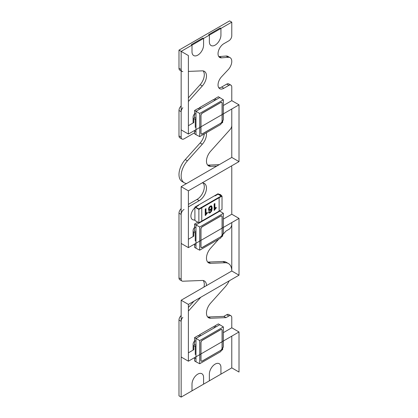 <?xml version="1.0" encoding="UTF-8"?>
<svg xmlns="http://www.w3.org/2000/svg" width="418" height="418" viewBox="0 0 418 418"><rect width="100%" height="100%" fill="white"/><g stroke="black" fill="none" stroke-linecap="round" stroke-linejoin="round"><path stroke-width="0.63" d="M231.781 222.569L231.781 224.367A4.091 2.362 -60 0 1 228.886 229.377A4.091 2.362 120 0 0 231.781 224.367L231.781 271.005L181.156 300.234L181.156 357.019L188.387 361.194L188.387 304.409L239.012 275.18L239.012 218.395L188.387 247.623L188.387 190.838L239.012 161.609L239.012 104.824L188.387 134.053L188.387 55.557L181.156 51.377L181.156 69.55A4.091 2.362 120 0 0 182.002 71.426M228.886 229.377L225.997 231.049L222.663 234.764L225.997 231.049L228.886 229.377M231.781 271.005A16.365 9.447 -60 0 0 225.098 262.755L210.646 263.314A10.225 5.904 120 0 1 206.471 258.157A10.225 5.904 120 0 1 210.646 248.177L218.682 239.206L210.646 248.177A10.225 5.904 120 0 0 208.587 262.838A10.225 5.904 120 0 0 210.646 263.314L225.098 262.755A16.365 9.447 -60 0 1 228.39 263.512A16.365 9.447 -60 0 1 231.781 271.005L239.012 275.18M225.997 317.638L210.646 318.239A10.225 5.904 120 0 1 206.471 313.077A10.225 5.904 120 0 1 210.646 303.102L225.098 286.973A16.365 9.447 -60 0 0 229.242 280.823A16.365 9.447 -60 0 1 225.098 286.973L210.646 303.102A10.225 5.904 120 0 0 208.587 317.758A10.225 5.904 120 0 0 210.646 318.239L225.997 317.638L223.823 316.389L226.718 314.717A4.091 2.362 -60 0 1 228.766 314.514L230.935 315.768A4.091 2.362 120 0 0 228.886 315.971L225.997 317.638L228.886 315.971A4.091 2.362 -60 0 1 231.781 317.638A4.091 2.362 120 0 0 230.935 315.768M231.781 336.14L231.781 367.871L220.934 374.136L220.934 367.453A8.182 4.723 120 0 0 219.236 363.712A8.182 4.723 -60 0 1 220.934 367.453L220.934 374.136L220.934 367.453A8.182 4.723 120 0 0 215.145 364.115A8.182 4.723 120 0 0 209.361 374.136A8.182 4.723 -60 0 1 212.934 365.902A8.182 4.723 -60 0 1 219.236 363.712A8.182 4.723 120 0 0 212.934 365.902A8.182 4.723 120 0 0 209.361 374.136L209.361 380.819L209.361 374.136L209.361 380.819L203.576 384.158L203.576 377.475A8.182 4.723 120 0 0 201.884 373.729A8.182 4.723 -60 0 1 203.576 377.475L203.576 384.158L203.576 377.475A8.182 4.723 120 0 0 197.792 374.136A8.182 4.723 120 0 0 192.003 384.158A8.182 4.723 -60 0 1 195.577 375.923A8.182 4.723 -60 0 1 201.884 373.729A8.182 4.723 120 0 0 195.577 375.923A8.182 4.723 120 0 0 192.003 384.158L192.003 390.835L192.003 384.158L192.003 390.835L181.156 397.1L178.988 395.846L181.156 397.1L181.156 321.306L178.988 320.057L178.988 395.846L178.988 320.057L181.156 321.306A4.091 2.362 -60 0 1 182.828 317.319A4.091 2.362 120 0 0 181.156 321.306L181.156 397.1L231.781 367.871L231.781 336.14L231.781 367.871L239.012 372.046L239.012 331.965L188.387 361.194M223.369 332.644L231.781 327.79L231.781 317.638L231.781 327.79L239.012 331.965M188.387 311.112L200.839 297.219L188.387 311.112M206.471 285.619A10.225 5.904 120 0 0 204.35 280.938A10.225 5.904 120 0 0 202.291 280.462L182.828 281.22A4.091 2.362 -60 0 1 181.156 279.156A4.091 2.362 120 0 0 182.002 281.027A4.091 2.362 120 0 0 182.828 281.22L202.291 280.462A10.225 5.904 120 0 1 206.471 285.619M178.988 213.175L178.988 277.902L181.156 279.156L181.156 214.424L178.988 213.175L181.156 214.424A4.091 2.362 -60 0 1 184.051 209.413A4.091 2.362 120 0 0 181.156 214.424L181.156 279.156L178.988 277.902L178.988 213.175A4.091 2.362 -60 0 1 181.156 208.686M199.234 200.645L188.387 206.91L199.234 200.645A10.225 5.904 120 0 0 205.917 191.632A10.225 5.904 120 0 0 204.35 183.439A10.225 5.904 120 0 0 202.291 182.964L202.009 182.974L202.291 182.964A10.225 5.904 120 0 1 206.299 190.028A10.225 5.904 120 0 1 199.234 200.645L197.066 199.396A10.225 5.904 120 0 0 203.414 191.381A10.225 5.904 120 0 0 203.148 183.016M202.291 144.241L187.421 160.836A15.341 8.856 -60 0 0 181.166 175.262A15.341 8.856 -60 0 0 186.595 183.523A15.341 8.856 -60 0 1 184.333 182.828A15.341 8.856 -60 0 1 187.421 160.836L202.291 144.241A10.225 5.904 120 0 0 206.34 132.767A10.225 5.904 120 0 1 202.291 144.241L200.123 142.987A10.225 5.904 120 0 0 204.256 133.969M184.051 138.854L194.574 132.778L184.051 138.854A4.091 2.362 -60 0 1 181.156 137.188A4.091 2.362 120 0 0 182.002 139.058A4.091 2.362 120 0 0 184.051 138.854M178.988 110.451L178.988 135.934L181.156 137.188L181.156 111.705L178.988 110.451L181.156 111.705A4.091 2.362 -60 0 1 182.828 107.713A4.091 2.362 120 0 0 181.156 111.705L181.156 137.188L178.988 135.934L178.988 110.451A4.091 2.362 -60 0 1 180.66 106.459L181.156 105.906M202.291 85.993L188.387 101.506L202.291 85.993A10.225 5.904 120 0 0 204.35 71.332A10.225 5.904 120 0 0 202.291 70.856L188.387 71.4L202.291 70.856A10.225 5.904 120 0 1 206.471 76.013A10.225 5.904 120 0 1 202.291 85.993L200.123 84.739A10.225 5.904 120 0 0 203.148 70.908M220.934 28.414L220.208 27.996L220.934 28.414L220.208 27.996L208.639 34.678L220.208 27.996L208.639 34.678L209.361 35.096L209.361 41.779A8.182 4.723 120 0 0 211.059 45.52A8.182 4.723 -60 0 1 209.361 41.779L209.361 35.096L208.639 34.678L209.361 35.096L209.361 41.779A8.182 4.723 120 0 0 215.145 45.118A8.182 4.723 120 0 0 220.934 35.096A8.182 4.723 -60 0 1 217.36 43.331A8.182 4.723 -60 0 1 211.059 45.52A8.182 4.723 120 0 0 217.36 43.331A8.182 4.723 120 0 0 220.934 35.096L220.934 28.414L220.934 35.096L220.934 28.414L231.781 22.154L229.613 20.9L231.781 22.154L231.781 35.77A4.091 2.362 -60 0 1 228.886 40.781A4.091 2.362 120 0 0 231.781 35.77L231.781 22.154L181.156 51.377L178.988 50.129L178.988 68.296L178.988 50.129L229.613 20.9L178.988 50.129L181.156 51.377L181.156 129.878L188.387 134.053M192.003 45.118L192.003 51.795A8.182 4.723 120 0 0 193.701 55.542A8.182 4.723 -60 0 1 192.003 51.795A8.182 4.723 120 0 0 197.792 55.139A8.182 4.723 120 0 0 203.576 45.118A8.182 4.723 -60 0 1 200.003 53.352A8.182 4.723 -60 0 1 193.701 55.542A8.182 4.723 120 0 0 200.003 53.352A8.182 4.723 120 0 0 203.576 45.118L203.576 38.435L203.576 45.118L203.576 38.435L202.855 38.017L191.282 44.7L202.855 38.017L191.282 44.7L192.003 45.118L191.282 44.7L192.003 45.118L192.003 51.795L192.003 45.118L181.156 51.377L181.156 69.55L178.988 68.296L181.156 69.55A4.091 2.362 -60 0 0 182.828 71.614M223.823 88.282A8.182 4.723 120 0 1 218.159 86.218A8.182 4.723 120 0 1 221.545 76.776L228.275 69.566A8.182 4.723 -60 0 0 231.781 61.399A8.182 4.723 -60 0 0 228.275 57.287L221.545 57.841A8.182 4.723 120 0 1 218.159 52.313A8.182 4.723 120 0 1 223.823 43.707L228.886 40.781L223.823 43.707A8.182 4.723 120 0 0 218.478 50.912A8.182 4.723 120 0 0 219.732 57.47A8.182 4.723 120 0 0 221.545 57.841L228.275 57.287A8.182 4.723 -60 0 1 230.088 57.658A8.182 4.723 -60 0 1 228.275 69.566L221.545 76.776A8.182 4.723 120 0 0 219.732 88.689A8.182 4.723 120 0 0 223.823 88.282L228.886 85.361L223.823 88.282L221.655 87.033L226.718 84.107A4.091 2.362 -60 0 1 228.766 83.903L230.935 85.157A4.091 2.362 120 0 0 228.886 85.361A4.091 2.362 -60 0 1 231.781 87.033A4.091 2.362 120 0 0 230.935 85.157M231.781 108.999L231.781 125.499A4.091 2.362 -60 0 1 230.109 129.491A4.091 2.362 120 0 0 231.781 125.499L231.781 157.434L181.156 186.663L181.156 243.448L188.387 247.623M223.369 105.503L231.781 100.649L231.781 87.033L231.781 100.649L239.012 104.824M210.646 166.348A10.225 5.904 120 0 1 206.471 161.191A10.225 5.904 120 0 1 210.646 151.211L230.109 129.491L210.646 151.211A10.225 5.904 120 0 0 208.587 165.873A10.225 5.904 120 0 0 210.646 166.348L216.749 166.113L210.646 166.348L208.472 165.1L219.231 164.676M223.369 219.074L231.781 214.22L231.781 167.655A4.091 2.362 120 0 0 231.285 166.071A4.091 2.362 -60 0 1 231.781 167.655L231.781 214.22L239.012 218.395M194.898 207.767A7.67 4.431 120 0 0 192.51 219.612A7.67 4.431 120 0 0 194.898 219.837A7.67 4.431 120 0 1 192.51 219.612A7.67 4.431 120 0 1 194.898 207.767A7.67 4.431 120 0 0 190.921 216.096A7.67 4.431 120 0 0 194.898 219.837M194.537 227.512A3.067 1.771 120 0 0 193.09 230.71A3.067 1.771 -60 0 1 194.537 227.512A3.067 1.771 120 0 0 193.09 230.71L193.09 236.557M194.537 341.083A3.067 1.771 120 0 0 193.09 344.28A3.067 1.771 -60 0 1 194.537 341.083A3.067 1.771 120 0 0 193.09 344.28L193.09 350.127M194.537 113.947A3.067 1.771 120 0 0 193.09 117.139A3.067 1.771 -60 0 1 194.537 113.947A3.067 1.771 120 0 0 193.09 117.139L193.09 122.986M221.488 195.749A7.67 4.431 120 0 0 220.427 194.631A7.67 4.431 120 0 0 218.933 194.276A7.67 4.431 120 0 1 220.427 194.631A7.67 4.431 120 0 1 221.488 195.749A7.67 4.431 120 0 0 218.933 194.276M207.621 165.047A10.225 5.904 120 0 0 208.472 165.1M218.797 87.806A8.182 4.723 120 0 0 221.655 87.033M230.088 57.658L227.914 56.404A8.182 4.723 120 0 0 226.101 56.033L219.377 56.587A8.182 4.723 120 0 1 218.797 56.592M181.156 70.935L179.834 70.172A4.091 2.362 -60 0 1 178.988 68.296M188.387 97.833L200.123 84.739M182.002 139.058L179.834 137.804A4.091 2.362 -60 0 1 178.988 135.934M187.421 160.836L185.252 159.582L200.123 142.987M185.252 159.582A15.341 8.856 120 0 0 182.164 181.574L184.333 182.828M188.387 204.407L197.066 199.396M182.002 281.027L179.834 279.773A4.091 2.362 -60 0 1 178.988 277.902M203.968 287.061A10.225 5.904 120 0 0 203.148 280.509M178.988 320.057A4.091 2.362 -60 0 1 180.66 316.065L181.156 315.506M188.387 307.439L194.02 301.159M207.621 316.933A10.225 5.904 120 0 0 208.472 316.985L223.823 316.389M228.39 263.512L226.222 262.258A16.365 9.447 120 0 0 222.93 261.501L208.472 262.06A10.225 5.904 120 0 1 207.621 262.013M188.387 352.839L193.811 349.709L193.811 345.702L194.537 344.448L194.574 337.624L199.694 340.576L199.694 363.744L220.667 351.632L223.369 346.95L223.369 326.907L199.694 340.576M181.156 300.234L188.387 304.409M188.387 239.274L193.811 236.139L193.811 232.131L194.537 230.877L194.574 224.053L199.694 227.011L199.694 250.173L220.667 238.061L223.369 233.38L223.369 213.342L199.694 227.011M181.156 186.663L188.387 190.838M231.781 157.434L239.012 161.609M188.387 125.703L193.811 122.568L193.811 118.56L194.537 117.306L194.574 110.483L199.694 113.44L199.694 136.602L220.667 124.496L223.369 119.809L223.369 99.771L199.694 113.44M203.576 38.435L202.855 38.017L203.576 38.435L209.361 35.096M194.537 130.505L194.537 130.923L195.985 131.754L195.985 129.669M193.811 118.56L195.258 119.396L195.258 127.412M195.258 119.396L195.985 118.142L194.537 117.306M195.985 118.142L195.985 114.218L194.537 113.382M222.083 103.324A1.902 1.097 120 0 0 221.671 102.441A1.902 1.097 120 0 0 220.741 102.546L202.322 113.179A1.902 1.097 120 0 0 200.98 115.509L200.98 133.049A1.902 1.097 120 0 0 201.356 133.906A1.902 1.097 120 0 0 202.322 133.823L220.741 123.19A1.902 1.097 120 0 0 222.083 120.859L222.083 103.324M220.741 123.31A2.043 1.181 -60 0 0 222.188 120.802L222.188 103.267A2.043 1.181 -60 0 0 221.739 102.316A2.043 1.181 -60 0 0 220.741 102.431L202.322 113.064A2.043 1.181 -60 0 0 200.875 115.567L200.875 133.107A2.043 1.181 -60 0 0 201.277 134.026A2.043 1.181 -60 0 0 202.322 133.938L220.641 123.247M221.368 123.273L222.663 122.526L222.663 121.032M194.574 110.483L198.184 108.398A1.343 0.773 120 0 0 198.226 108.414A1.343 0.773 120 0 0 199.475 107.656L213.462 99.578A1.343 0.773 120 0 0 214.711 98.894A1.343 0.773 120 0 0 214.753 98.831L218.363 96.746L223.369 99.771M219.847 97.519L195.985 111.298L195.985 114.218L194.574 113.362M199.694 136.602L195.985 134.68L195.985 114.218M195.985 134.68L194.574 133.776L194.574 130.944M216.237 99.604L214.753 98.831M213.462 99.578L214.429 100.137M200.959 108.424L199.475 107.656M198.184 108.398L199.156 108.957M194.537 244.075L194.537 244.488L195.985 245.324L195.985 243.239M193.811 232.131L195.258 232.967L195.258 240.982M195.258 232.967L195.985 231.713L194.537 230.877M195.985 231.713L195.985 227.789L194.537 226.953M222.083 216.895A1.902 1.097 120 0 0 221.671 216.012A1.902 1.097 120 0 0 220.741 216.116L202.322 226.749A1.902 1.097 120 0 0 200.98 229.08L200.98 246.615A1.902 1.097 120 0 0 201.356 247.477A1.902 1.097 120 0 0 202.322 247.393L220.741 236.76A1.902 1.097 120 0 0 222.083 234.43L222.083 216.895M220.741 236.881A2.043 1.181 -60 0 0 222.188 234.373L222.188 216.837A2.043 1.181 -60 0 0 221.739 215.887A2.043 1.181 -60 0 0 220.741 216.001L202.322 226.634A2.043 1.181 -60 0 0 200.875 229.137L200.875 246.677A2.043 1.181 -60 0 0 201.277 247.597A2.043 1.181 -60 0 0 202.322 247.508L220.641 236.818M221.368 236.844L222.663 236.097L222.663 234.602M219.466 210.891L223.369 213.342M219.847 211.09L195.985 224.868L195.985 227.789L194.574 226.932M199.694 250.173L195.985 248.25L195.985 227.789M195.985 248.25L194.574 247.346L194.574 244.514M194.574 224.053L197.829 222.172M216.237 213.17L215.855 212.976M214.507 213.755L214.868 213.964M200.959 221.995L200.577 221.796M199.229 222.575L199.595 222.784M194.537 357.641L194.537 358.059L195.985 358.895L195.985 356.81M193.811 345.702L195.258 346.538L195.258 354.553M195.258 346.538L195.985 345.284L194.537 344.448M195.985 345.284L195.985 341.36L194.537 340.524M222.083 330.466A1.902 1.097 120 0 0 221.671 329.583A1.902 1.097 120 0 0 220.741 329.687L202.322 340.32A1.902 1.097 120 0 0 200.98 342.65L200.98 360.185A1.902 1.097 120 0 0 201.356 361.047A1.902 1.097 120 0 0 202.322 360.964L220.741 350.331A1.902 1.097 120 0 0 222.083 348.001L222.083 330.466M220.741 350.446A2.043 1.181 -60 0 0 222.188 347.943L222.188 330.408A2.043 1.181 -60 0 0 221.739 329.457A2.043 1.181 -60 0 0 220.741 329.572L202.322 340.205A2.043 1.181 -60 0 0 200.875 342.708L200.875 360.243A2.043 1.181 -60 0 0 201.277 361.168A2.043 1.181 -60 0 0 202.322 361.079L220.641 350.388M221.368 350.415L222.663 349.667L222.663 348.173M194.574 337.624L198.184 335.539A1.343 0.773 120 0 0 198.226 335.555A1.343 0.773 120 0 0 199.475 334.792L213.462 326.719A1.343 0.773 120 0 0 214.711 326.035A1.343 0.773 120 0 0 214.753 325.972L218.363 323.887L223.369 326.907M219.847 324.655L195.985 338.434L195.985 341.36L194.574 340.503M199.694 363.744L195.985 361.821L195.985 341.36M195.985 361.821L194.574 360.917L194.574 358.08M216.237 326.74L214.753 325.972M213.462 326.719L214.429 327.278M200.959 335.56L199.475 334.792M198.184 335.539L199.156 336.098M198.874 222.778L198.874 209.418L222.021 196.058L218.039 193.759L214.789 195.64L215.15 195.849L218.039 194.177L221.294 196.058L218.766 197.515L219.126 197.724L219.126 211.09L201.769 221.106L201.769 207.746L201.408 207.537L201.769 207.746L201.769 221.106L198.874 222.778L194.898 220.485L194.898 207.119L198.153 205.243L198.513 205.452L198.153 205.243L214.789 195.64L215.15 195.849L218.039 194.177L221.221 196.099M198.874 209.418L194.898 207.119M222.021 196.058L222.021 209.418L219.126 211.09L219.126 197.724L218.766 197.515L198.879 209L195.624 207.119L198.513 205.452L195.619 207.119L198.801 208.958L221.221 196.016M208.943 210.567L210.207 210.416L211.56 208.89L210.839 211.419L210.28 211.957L209.632 212.046L209.334 211.534L208.566 211.978L208.854 212.856L209.408 213.086L210.197 212.819L211.686 211.033L212.208 208.002L211.717 206.001L210.296 206.022L208.953 207.453L208.462 209.392L208.963 210.578M208.582 210.358L209.846 210.207L211.194 208.681L211.56 208.89M208.854 212.856L209.408 213.086L209.047 212.877L209.836 212.61L211.325 210.824L211.848 207.793L211.336 205.776M207.333 213.143L207.333 212.459L206.006 213.227L206.006 208.639L205.238 209.084L205.238 215.536L207.333 213.143L206.973 212.668M216.231 208.007L216.231 207.323L214.904 208.091L214.904 203.503L214.136 203.947L214.136 210.4L216.231 208.007L215.871 207.532M214.737 210.055L214.371 209.846L214.81 208.702L215.871 207.798M214.904 208.091L214.544 207.882L214.544 203.712M209.632 212.046L209.104 211.67M208.493 212.647L209.047 212.877M205.238 215.118L205.912 213.838L206.973 212.934M206.006 213.227L205.64 213.018L205.64 208.848M205.834 215.192L205.473 214.983M211.142 206.748L211.445 207.558L211.137 208.686L210.311 209.538L209.533 209.617L209.23 208.843L209.533 207.668L210.327 206.821L211.142 206.748L209.967 206.612L209.172 207.459L208.869 208.634L209.219 209.434M226.718 314.717L228.886 315.971M210.646 318.239L208.472 316.985M225.098 262.755L222.93 261.501M210.646 263.314L208.472 262.06M181.156 106.747L180.66 106.459M181.156 316.353L180.66 316.065M221.545 57.841L219.377 56.587M228.275 57.287L226.101 56.033M226.718 84.107L228.886 85.361M210.207 210.416L209.846 210.207M215.171 208.911L214.81 208.702M210.197 212.819L209.836 212.61M211.686 211.033L211.325 210.824M212.208 208.002L211.848 207.793M206.273 214.047L205.912 213.838M211.059 206.696L210.782 206.539M210.327 206.821L209.967 206.612M209.533 207.668L209.172 207.459M209.23 208.843L208.869 208.634M221.289 102.238L221.671 102.441M200.985 133.676L201.356 133.906M221.289 215.808L221.671 216.012M200.985 247.247L201.356 247.477M221.289 329.379L221.671 329.583M200.985 360.818L201.356 361.047"/></g></svg>

